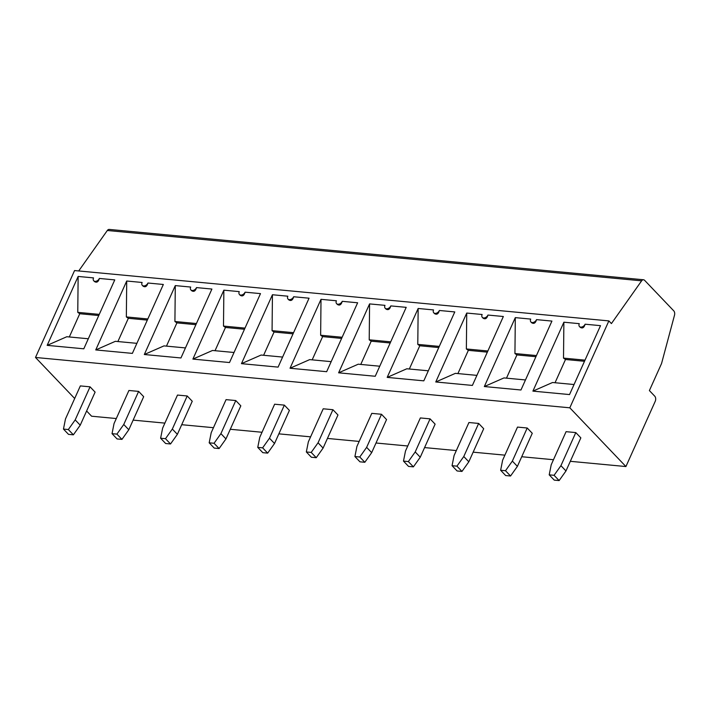 <?xml version="1.0" encoding="UTF-8"?>
<svg xmlns="http://www.w3.org/2000/svg" width="710" height="710" viewBox="0 0 710 710"><rect width="100%" height="100%" fill="white"/><g stroke="black" fill="none" stroke-linecap="round" stroke-linejoin="round"><path stroke-width="1.06" d="M569.81 407.806L625.918 466.55L655.215 401.354A3.754 2.352 95.4 0 0 654.753 396.189L649.393 390.58L661.542 363.547L674.5 315.222A3.754 2.352 95.4 0 0 673.754 310.847L644.609 280.326A3.834 2.405 95.4 0 0 643.509 279.758A3.834 2.405 95.4 0 0 641.627 280.832L611.416 323.574L608.869 320.902L569.81 407.806L35.5 357.467L74.559 270.563L608.869 320.902M99.364 278.444C98.37 281.923 96.746 282.962 94.483 281.55L93.738 280.769A3.754 2.574 -43.7 0 0 96.649 281.071A3.754 2.574 -43.7 0 0 99.364 278.444L114.763 279.9L83.798 348.805L47.171 345.362L78.136 276.447L93.534 277.894A3.754 2.574 -43.7 0 0 93.738 280.769M117.887 341.545L128.332 318.311L147.325 320.095M136.879 343.338L115.384 341.315L95.743 349.932L126.717 281.018L126.345 316.926L128.332 318.311M128.803 429.763L121.951 439.392L116.91 434.112L123.762 424.482L128.803 429.763L143.677 396.677L138.627 391.396L123.762 424.482M138.627 391.396L128.918 390.482L114.044 423.568L112.038 433.659L116.91 434.112M95.743 349.932L132.371 353.385L163.335 284.47L147.937 283.024C146.943 286.503 145.319 287.532 143.056 286.13L142.311 285.34A3.754 2.574 -43.7 0 0 145.222 285.651A3.754 2.574 -43.7 0 0 147.937 283.024M121.951 439.392L117.079 438.94L112.038 433.659M126.345 316.926L147.84 318.959M126.717 281.018L142.115 282.473A3.754 2.574 -43.7 0 0 142.311 285.34M166.459 346.125L176.905 322.881L195.898 324.674M185.461 347.918L163.966 345.894L144.316 354.512L175.29 285.597L174.917 321.506L176.905 322.881M177.376 434.342L170.524 443.972L165.483 438.691L172.335 429.062L177.376 434.342L192.25 401.256L187.209 395.976L172.335 429.062M187.209 395.976L177.491 395.062L162.625 428.148L160.611 438.23L165.483 438.691M144.316 354.512L180.944 357.964L211.908 289.05L196.51 287.594C195.525 291.073 193.892 292.112 191.638 290.701L190.883 289.92A3.754 2.574 -43.7 0 0 193.803 290.221A3.754 2.574 -43.7 0 0 196.51 287.594M170.524 443.972L165.652 443.51L160.611 438.23M174.917 321.506L196.413 323.529M175.29 285.597L190.688 287.053A3.754 2.574 -43.7 0 0 190.883 289.92M215.032 350.704L225.478 327.461L244.48 329.254M234.034 352.488L212.538 350.465L192.889 359.091L223.863 290.177L223.49 326.085L225.478 327.461M225.957 438.913L219.106 448.551L214.056 443.271L220.908 433.632L225.957 438.913L240.823 405.836L235.782 400.555L220.908 433.632M235.782 400.555L226.064 399.632L211.198 432.718L209.184 442.809L214.056 443.271M192.889 359.091L229.516 362.535L260.49 293.62L245.092 292.174C244.098 295.653 242.465 296.691 240.211 295.28L239.456 294.49A3.754 2.574 -43.7 0 0 242.376 294.801A3.754 2.574 -43.7 0 0 245.092 292.174M219.106 448.551L214.225 448.09L209.184 442.809M223.49 326.085L244.986 328.109M223.863 290.177L239.261 291.624A3.754 2.574 -43.7 0 0 239.456 294.49M263.605 355.275L274.051 332.04L293.052 333.824M282.607 357.068L261.111 355.044L241.462 363.662L272.436 294.748L272.072 330.656L274.051 332.04M274.53 443.493L267.679 453.122L262.629 447.841L269.48 438.212L274.53 443.493L289.396 410.407L284.355 405.126L269.48 438.212M284.355 405.126L274.637 404.212L259.771 437.298L257.757 447.389L262.629 447.841M241.462 363.662L278.089 367.114L309.063 298.2L293.665 296.753C292.671 300.232 291.047 301.262 288.784 299.86L288.029 299.07A3.754 2.574 -43.7 0 0 290.949 299.371A3.754 2.574 -43.7 0 0 293.665 296.753M267.679 453.122L262.806 452.669L257.757 447.389M272.072 330.656L293.567 332.679M272.436 294.748L287.834 296.203A3.754 2.574 -43.7 0 0 288.029 299.07M312.178 359.855L322.624 336.611L341.625 338.404M331.18 361.647L309.684 359.615L290.035 368.241L321.009 299.327L320.645 335.235L322.624 336.611M323.103 448.072L316.252 457.702L311.202 452.421L318.062 442.791L323.103 448.072L337.969 414.986L332.928 409.705L318.062 442.791M332.928 409.705L323.21 408.791L308.344 441.868L306.329 451.959L311.202 452.421M290.035 368.241L326.662 371.694L357.636 302.779L342.238 301.324C341.244 304.803 339.62 305.841 337.356 304.43L336.602 303.649A3.754 2.574 -43.7 0 0 339.522 303.951A3.754 2.574 -43.7 0 0 342.238 301.324M316.252 457.702L311.379 457.24L306.329 451.959M320.645 335.235L342.14 337.259M321.009 299.327L336.407 300.774A3.754 2.574 -43.7 0 0 336.602 303.649M360.76 364.434L371.206 341.19L390.198 342.974M379.752 366.218L358.257 364.195L338.617 372.812L369.582 303.907L369.218 339.815L371.206 341.19M371.676 452.643L364.825 462.281L359.784 457L366.635 447.362L371.676 452.643L386.542 419.566L381.501 414.276L366.635 447.362M381.501 414.276L371.783 413.362L356.917 446.448L354.911 456.539L359.784 457M338.617 372.812L375.235 376.264L406.209 307.35L390.811 305.904C389.817 309.382 388.192 310.421 385.929 309.01L385.175 308.22A3.754 2.574 -43.7 0 0 388.095 308.53A3.754 2.574 -43.7 0 0 390.811 305.904M364.825 462.281L359.952 461.82L354.911 456.539M369.218 339.815L390.713 341.838M369.582 303.907L384.98 305.353A3.754 2.574 -43.7 0 0 385.175 308.22M409.333 369.005L419.779 345.761L438.771 347.554M428.325 370.798L406.83 368.774L387.19 377.392L418.154 308.477L417.791 344.385L419.779 345.761M420.249 457.222L413.397 466.852L408.356 461.571L415.208 451.942L420.249 457.222L435.115 424.136L430.074 418.856L415.208 451.942M430.074 418.856L420.364 417.942L405.49 451.027L403.484 461.109L408.356 461.571M387.19 377.392L423.808 380.844L454.782 311.93L439.383 310.483C438.389 313.962 436.765 314.991 434.502 313.589L433.757 312.799A3.754 2.574 -43.7 0 0 436.668 313.101A3.754 2.574 -43.7 0 0 439.383 310.483M413.397 466.852L408.525 466.399L403.484 461.109M417.791 344.385L439.286 346.409M418.154 308.477L433.553 309.933A3.754 2.574 -43.7 0 0 433.757 312.799M457.906 373.584L468.351 350.341L487.344 352.133M476.898 375.377L455.403 373.345L435.762 381.971L466.736 313.057L466.363 348.965L468.351 350.341M468.822 461.802L461.97 471.431L456.929 466.15L463.781 456.521L468.822 461.802L483.696 428.716L478.647 423.435L463.781 456.521M478.647 423.435L468.937 422.521L454.063 455.598L452.057 465.689L456.929 466.15M435.762 381.971L472.39 385.423L503.354 316.509L487.956 315.054C486.962 318.533 485.338 319.571 483.075 318.16L482.33 317.379A3.754 2.574 -43.7 0 0 485.241 317.681A3.754 2.574 -43.7 0 0 487.956 315.054M461.97 471.431L457.098 470.97L452.057 465.689M466.363 348.965L487.859 350.988M466.736 313.057L482.134 314.503A3.754 2.574 -43.7 0 0 482.33 317.379M506.478 378.164L516.924 354.92L535.917 356.704M525.471 379.948L503.976 377.924L484.335 386.542L515.309 317.627L514.936 353.536L516.924 354.92M517.395 466.372L510.543 476.011L505.502 470.721L512.354 461.092L517.395 466.372L532.269 433.286L527.219 428.006L512.354 461.092M527.219 428.006L517.51 427.092L502.636 460.178L500.63 470.268L505.502 470.721M484.335 386.542L520.962 389.994L551.927 321.08L536.529 319.633C535.544 323.112 533.911 324.15 531.648 322.739L530.903 321.95A3.754 2.574 -43.7 0 0 533.822 322.26A3.754 2.574 -43.7 0 0 536.529 319.633M510.543 476.011L505.671 475.549L500.63 470.268M514.936 353.536L536.432 355.568M515.309 317.627L530.707 319.083A3.754 2.574 -43.7 0 0 530.903 321.95M555.051 382.734L565.497 359.491L584.499 361.283M574.053 384.527L552.558 382.504L532.908 391.121L563.882 322.207L563.509 358.115L565.497 359.491M565.976 470.952L559.116 480.581L554.075 475.301L560.927 465.671L565.976 470.952L580.842 437.866L575.801 432.585L560.927 465.671M575.801 432.585L566.083 431.671L551.217 464.757L549.203 474.839L554.075 475.301M532.908 391.121L569.535 394.574L600.509 325.659L585.111 324.204C584.117 327.692 582.484 328.721 580.23 327.31L579.475 326.529A3.754 2.574 -43.7 0 0 582.395 326.831A3.754 2.574 -43.7 0 0 585.111 324.204M559.116 480.581L554.244 480.12L549.203 474.839M563.509 358.115L585.004 360.139M563.882 322.207L579.28 323.662A3.754 2.574 -43.7 0 0 579.475 326.529M625.918 466.55L570.308 461.314M553.472 459.725L521.735 456.734M504.899 455.154L473.153 452.163M456.326 450.575L424.58 447.584M407.753 445.995L376.007 443.005M359.18 441.425L327.434 438.434M310.607 436.845L278.861 433.854M262.026 432.266L230.288 429.275M213.453 427.695L181.716 424.704M164.88 423.116L133.134 420.125M116.307 418.536L91.599 416.211L86.611 410.992M643.509 279.758L109.198 229.419A3.834 2.405 95.4 0 0 107.316 230.493L78.712 270.954M90.055 386.826L80.345 385.912L65.471 418.989L63.465 429.08L68.337 429.541L75.189 419.903L80.23 425.192L95.104 392.106L90.055 386.826L75.189 419.903M74.683 398.496L35.5 357.467M80.23 425.192L73.379 434.822L68.506 434.36L63.465 429.08M78.136 276.447L77.772 312.356L99.267 314.379M47.171 345.362L66.811 336.735L88.306 338.759M69.314 336.975L79.76 313.731L98.752 315.524M77.772 312.356L79.76 313.731M73.379 434.822L68.337 429.541M641.627 280.832L107.316 230.493"/></g></svg>
